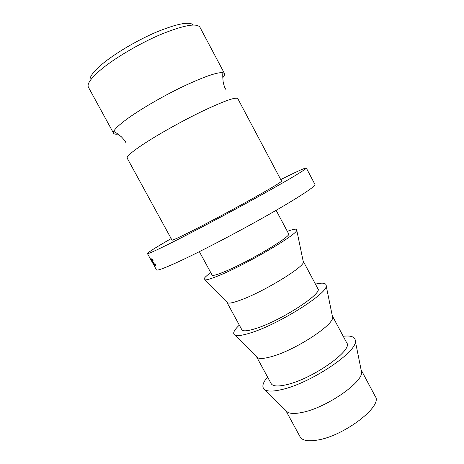 <?xml version="1.0" encoding="UTF-8"?>
<svg xmlns="http://www.w3.org/2000/svg" width="464" height="464" viewBox="0 0 464 464"><rect width="100%" height="100%" fill="white"/><g stroke="black" fill="none" stroke-linecap="round" stroke-linejoin="round"><path stroke-width="0.7" d="M118.013 134.096C115.559 134.38 114.08 134.102 113.581 133.249L113.697 131.48C114.852 128.87 119.225 124.764 126.829 119.161C139.989 109.516 162.365 96.46 182.48 86.785C203.696 76.804 217.181 72.094 222.946 72.657L224.489 73.532C224.924 74.42 224.344 75.806 222.755 77.697M90.196 80.545C89.152 77.418 92.852 72.181 101.291 64.844C113.831 54.114 136.462 40.6 156.287 32.144C177.202 23.612 189.561 21.228 193.366 24.998M224.489 73.532L199.914 27.202C196.597 22.806 183.529 25.23 160.718 34.475C139.055 43.674 113.941 58.58 100.207 70.238C90.741 78.416 86.814 84.083 88.433 87.232L113.581 133.249M127.194 158.149C126.481 156.652 131.161 152.47 141.224 145.615C155.788 135.778 180.977 121.574 201.915 111.447C223.868 101.042 235.822 96.761 237.783 98.6L281.561 181.146C281.149 182.213 270.454 188.604 249.475 200.315C229.361 211.48 204.09 224.901 188.593 232.661C177.851 238.02 172.318 240.514 172.005 240.132L127.194 158.149M154.118 265.495L156.403 269.88C157.018 270.976 164.761 268.088 179.632 261.22C201.927 250.862 239.523 231.2 269.114 214.345C298.781 197.449 316.036 185.983 314.986 184.492L306.304 168.014C305.15 167.748 296.629 171.61 280.743 179.597M171.164 238.6C155.747 247.463 147.836 252.451 147.424 253.564C147.761 254.144 155.266 250.792 169.94 243.507C191.957 232.534 229.523 212.622 259.359 196.057C289.263 179.464 306.971 168.763 306.304 168.014M199.352 251.656L212.077 275.036C212.732 276.01 217.106 274.81 225.179 271.44C249.104 261.603 292.453 235.689 288.643 233.81L276.126 210.32M226.896 302.192L227.656 302.951C229.471 303.549 233.81 302.574 240.688 300.034C263.349 291.873 303.711 267.293 303.369 262.183L303.149 261.133M210.743 272.588C204.943 276.88 202.901 279.305 204.612 279.856C206.428 280.21 211.427 278.684 219.605 275.28C246.668 264.213 297.018 234.598 296.769 230.231C297.25 228.497 294.106 228.874 287.332 231.35M226.989 302.441L241.808 329.678C242.95 331.534 247.712 331.122 256.093 328.431C280.964 320.705 323.089 293.242 317.886 288.712L303.311 261.348M256.453 356.578L257.677 357.79C259.991 358.945 264.561 358.562 271.399 356.648C294.57 350.511 333.459 325.287 332.63 317.434L326.221 285.992C326.465 283.017 322.874 282.39 315.445 284.125M256.534 356.735L271.167 383.629C272.774 386.35 277.924 386.698 286.601 384.679C312.394 379.007 353.324 350.036 346.77 342.919L332.282 315.746M239.325 325.113C233.792 330.356 232.336 333.697 234.952 335.136C237.411 336.191 242.713 335.414 250.862 332.81C278.58 324.301 327.074 293.793 326.221 285.992M301.704 412.525C325.334 408.297 362.854 382.609 361.578 372.163L361.114 369.849L375.289 396.453C383.16 406.087 343.395 436.52 316.715 440.191C307.748 441.566 302.226 440.469 300.156 436.908L285.749 410.425L287.431 412.09C290.186 413.726 294.942 413.871 301.704 412.525M267.56 377C262.317 383.247 261.481 387.544 265.054 389.899C268.076 391.564 273.627 391.459 281.7 389.574C310.016 383.484 356.77 352.309 355.366 341.266C355.372 336.986 351.323 335.321 343.221 336.261M153.63 264.845L153.277 264.207M147.424 253.564L154.089 265.507M150.649 259.011L151.061 258.97L151.432 259.643L151.073 259.683L152.917 262.34L152.552 262.363L153.932 264.88L154.674 265.536L154.245 265.541L150.649 259.011M153.05 259.834L153.155 260.269L151.954 259.521L153.085 262.23L155.133 264.903L155.022 263.674L155.359 264.033L155.51 265.582L152.969 262.201L151.56 258.883L153.05 259.834M152.053 259.312L152.43 259.098M155.179 264.88L155.556 264.666M151.073 259.683L151.368 259.521M152.552 262.363L152.842 262.206M154.245 265.541L154.576 265.362M222.946 72.657C222.61 73.944 222.685 77.065 223.167 82.018C224.698 88.392 225.057 87.8 225.614 89.198M113.697 131.48C114.962 131.909 117.525 133.69 121.394 136.816C125.872 141.607 125.181 141.578 126.046 142.813M303.369 262.183L296.769 230.231M361.578 372.163L355.366 341.266M287.431 412.09L265.054 389.899M257.677 357.79L234.952 335.136M227.656 302.951L204.612 279.856M151.925 258.68L151.56 258.883"/></g></svg>
